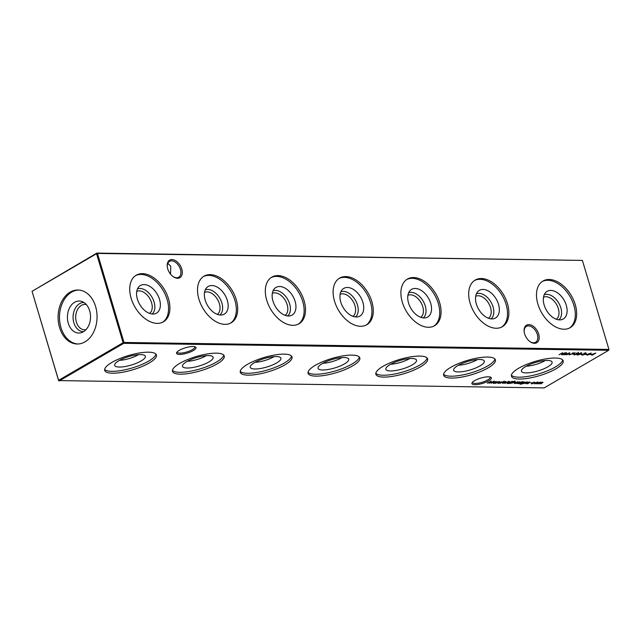 <?xml version="1.0" encoding="UTF-8"?>
<svg xmlns="http://www.w3.org/2000/svg" width="641" height="641" viewBox="0 0 641 641"><rect width="100%" height="100%" fill="white"/><g stroke="black" fill="none" stroke-linecap="round" stroke-linejoin="round"><path stroke-width="0.96" d="M137.462 288.915A14.583 9.254 -120.2 0 1 140.002 288.474A14.583 9.254 -120.2 0 1 152.919 298.978A14.583 9.254 -120.2 0 1 152.085 314.002M136.733 291.423A12.732 8.085 -120.2 0 1 139.273 290.894A12.732 8.085 -120.2 0 1 150.667 300.317A12.732 8.085 -120.2 0 1 149.545 313.393M144.073 284.564A16.001 10.16 -120.2 0 1 159.08 298.065A16.001 10.16 -120.2 0 1 154.874 313.81A16.001 10.16 -120.2 0 1 152.862 314.042A16.001 10.16 -120.2 0 1 138.969 303.089A16.001 10.16 -120.2 0 1 139.001 286.583A16.001 10.16 -120.2 0 1 144.073 284.564M135.563 275.614A26.994 17.139 -120.2 0 1 141.052 274.436A26.994 17.139 -120.2 0 1 165.25 294.491A26.994 17.139 -120.2 0 1 162.726 322.207M142.406 273.651A26.994 17.139 -120.2 0 1 166.844 294.267A26.994 17.139 -120.2 0 1 163.415 321.838A26.994 17.139 -120.2 0 1 157.229 323.385A26.994 17.139 -120.2 0 1 132.791 302.768A26.994 17.139 -120.2 0 1 136.221 275.197A26.994 17.139 -120.2 0 1 142.406 273.651M205.256 289.892A14.583 9.254 -120.2 0 1 207.796 289.444A14.583 9.254 -120.2 0 1 220.704 299.948A14.583 9.254 -120.2 0 1 219.879 314.971M204.527 292.4A12.732 8.085 -120.2 0 1 207.067 291.871A12.732 8.085 -120.2 0 1 218.461 301.286A12.732 8.085 -120.2 0 1 217.339 314.37M211.867 285.533A16.001 10.16 -120.2 0 1 226.874 299.043A16.001 10.16 -120.2 0 1 222.667 314.787A16.001 10.16 -120.2 0 1 220.656 315.019A16.001 10.16 -120.2 0 1 206.763 304.058A16.001 10.16 -120.2 0 1 206.795 287.561A16.001 10.16 -120.2 0 1 211.867 285.533M203.357 276.583A26.994 17.139 -120.2 0 1 208.846 275.414A26.994 17.139 -120.2 0 1 233.036 295.469A26.994 17.139 -120.2 0 1 230.52 323.184M210.2 274.62A26.994 17.139 -120.2 0 1 234.638 295.237A26.994 17.139 -120.2 0 1 231.209 322.808A26.994 17.139 -120.2 0 1 225.023 324.354A26.994 17.139 -120.2 0 1 200.585 303.738A26.994 17.139 -120.2 0 1 204.014 276.167A26.994 17.139 -120.2 0 1 210.2 274.62M273.042 290.862A14.583 9.254 -120.2 0 1 275.582 290.421A14.583 9.254 -120.2 0 1 288.498 300.925A14.583 9.254 -120.2 0 1 287.665 315.949M272.321 293.37A12.732 8.085 -120.2 0 1 274.861 292.841A12.732 8.085 -120.2 0 1 286.255 302.264A12.732 8.085 -120.2 0 1 285.125 315.348M279.66 286.511A16.001 10.16 -120.2 0 1 294.66 300.012A16.001 10.16 -120.2 0 1 290.453 315.757A16.001 10.16 -120.2 0 1 288.45 315.997A16.001 10.16 -120.2 0 1 274.548 305.036A16.001 10.16 -120.2 0 1 274.58 288.53A16.001 10.16 -120.2 0 1 279.66 286.511M271.143 277.561A26.994 17.139 -120.2 0 1 276.64 276.383A26.994 17.139 -120.2 0 1 300.829 296.438A26.994 17.139 -120.2 0 1 298.313 324.154M277.994 275.598A26.994 17.139 -120.2 0 1 302.432 296.214A26.994 17.139 -120.2 0 1 299.002 323.785A26.994 17.139 -120.2 0 1 292.817 325.332A26.994 17.139 -120.2 0 1 268.379 304.715A26.994 17.139 -120.2 0 1 271.808 277.144A26.994 17.139 -120.2 0 1 277.994 275.598M340.836 291.839A14.583 9.254 -120.2 0 1 343.376 291.399A14.583 9.254 -120.2 0 1 356.292 301.895A14.583 9.254 -120.2 0 1 355.459 316.918M340.107 294.347A12.732 8.085 -120.2 0 1 342.647 293.818A12.732 8.085 -120.2 0 1 354.04 303.241A12.732 8.085 -120.2 0 1 352.919 316.317M347.446 287.48A16.001 10.16 -120.2 0 1 362.453 300.99A16.001 10.16 -120.2 0 1 358.247 316.734A16.001 10.16 -120.2 0 1 356.236 316.966A16.001 10.16 -120.2 0 1 342.342 306.013A16.001 10.16 -120.2 0 1 342.374 289.508A16.001 10.16 -120.2 0 1 347.446 287.48M338.937 278.539A26.994 17.139 -120.2 0 1 344.433 277.361A26.994 17.139 -120.2 0 1 368.623 297.416A26.994 17.139 -120.2 0 1 366.099 325.131M345.779 276.575A26.994 17.139 -120.2 0 1 370.218 297.184A26.994 17.139 -120.2 0 1 366.788 324.763A26.994 17.139 -120.2 0 1 360.611 326.301A26.994 17.139 -120.2 0 1 336.172 305.693A26.994 17.139 -120.2 0 1 339.602 278.114A26.994 17.139 -120.2 0 1 345.779 276.575M408.629 292.817A14.583 9.254 -120.2 0 1 411.169 292.368A14.583 9.254 -120.2 0 1 424.086 302.873A14.583 9.254 -120.2 0 1 423.252 317.896M407.9 295.325A12.732 8.085 -120.2 0 1 410.44 294.796A12.732 8.085 -120.2 0 1 421.834 304.211A12.732 8.085 -120.2 0 1 420.712 317.295M415.24 288.458A16.001 10.16 -120.2 0 1 430.247 301.959A16.001 10.16 -120.2 0 1 426.041 317.704A16.001 10.16 -120.2 0 1 424.03 317.944A16.001 10.16 -120.2 0 1 410.136 306.983A16.001 10.16 -120.2 0 1 410.168 290.477A16.001 10.16 -120.2 0 1 415.24 288.458M406.731 279.508A26.994 17.139 -120.2 0 1 412.227 278.338A26.994 17.139 -120.2 0 1 436.417 298.394A26.994 17.139 -120.2 0 1 433.893 326.101M413.573 277.545A26.994 17.139 -120.2 0 1 438.011 298.161A26.994 17.139 -120.2 0 1 434.582 325.732A26.994 17.139 -120.2 0 1 428.396 327.279A26.994 17.139 -120.2 0 1 403.958 306.662A26.994 17.139 -120.2 0 1 407.388 279.091A26.994 17.139 -120.2 0 1 413.573 277.545M476.423 293.786A14.583 9.254 -120.2 0 1 478.963 293.346A14.583 9.254 -120.2 0 1 491.879 303.85A14.583 9.254 -120.2 0 1 491.046 318.873M475.694 296.294A12.732 8.085 -120.2 0 1 478.234 295.765A12.732 8.085 -120.2 0 1 489.628 305.188A12.732 8.085 -120.2 0 1 488.506 318.265M483.034 289.436A16.001 10.16 -120.2 0 1 498.041 302.937A16.001 10.16 -120.2 0 1 493.834 318.681A16.001 10.16 -120.2 0 1 491.823 318.914A16.001 10.16 -120.2 0 1 477.93 307.96A16.001 10.16 -120.2 0 1 477.962 291.455A16.001 10.16 -120.2 0 1 483.034 289.436M474.524 280.486A26.994 17.139 -120.2 0 1 480.013 279.308A26.994 17.139 -120.2 0 1 504.203 299.363A26.994 17.139 -120.2 0 1 501.687 327.078M481.367 278.523A26.994 17.139 -120.2 0 1 505.805 299.139A26.994 17.139 -120.2 0 1 502.376 326.71A26.994 17.139 -120.2 0 1 496.19 328.256A26.994 17.139 -120.2 0 1 471.752 307.64A26.994 17.139 -120.2 0 1 475.181 280.069A26.994 17.139 -120.2 0 1 481.367 278.523M544.209 294.764A14.583 9.254 -120.2 0 1 546.749 294.315A14.583 9.254 -120.2 0 1 559.665 304.82A14.583 9.254 -120.2 0 1 558.832 319.843M543.488 297.272A12.732 8.085 -120.2 0 1 546.028 296.743A12.732 8.085 -120.2 0 1 557.422 306.158A12.732 8.085 -120.2 0 1 556.292 319.242M550.827 290.405A16.001 10.16 -120.2 0 1 565.827 303.914A16.001 10.16 -120.2 0 1 561.628 319.659A16.001 10.16 -120.2 0 1 559.617 319.891A16.001 10.16 -120.2 0 1 545.723 308.93A16.001 10.16 -120.2 0 1 545.747 292.432A16.001 10.16 -120.2 0 1 550.827 290.405M542.31 281.455A26.994 17.139 -120.2 0 1 547.807 280.285A26.994 17.139 -120.2 0 1 571.996 300.341A26.994 17.139 -120.2 0 1 569.48 328.056M549.161 279.492A26.994 17.139 -120.2 0 1 573.599 300.108A26.994 17.139 -120.2 0 1 570.17 327.679A26.994 17.139 -120.2 0 1 563.984 329.226A26.994 17.139 -120.2 0 1 539.546 308.609A26.994 17.139 -120.2 0 1 542.975 281.038A26.994 17.139 -120.2 0 1 549.161 279.492M193.294 350.571A10.152 2.804 -16.6 0 1 181.683 354.297A10.152 2.804 -16.6 0 1 176.716 352.478A10.152 2.804 -16.6 0 1 179.24 350.371A10.152 2.804 -16.6 0 1 195.361 346.917A10.152 2.804 -16.6 0 1 193.294 350.571M177.18 351.885A9.174 2.532 163.4 0 0 177.204 352.189A9.174 2.532 163.4 0 0 183.03 352.854A9.174 2.532 163.4 0 0 192.348 349.657A9.174 2.532 163.4 0 0 194.792 346.949A9.174 2.532 163.4 0 0 194.648 346.685M488.658 380.858A10.152 2.804 -16.6 0 1 477.048 384.584A10.152 2.804 -16.6 0 1 472.08 382.765A10.152 2.804 -16.6 0 1 474.604 380.658A10.152 2.804 -16.6 0 1 490.726 377.204A10.152 2.804 -16.6 0 1 488.658 380.858M472.545 382.172A9.174 2.532 163.4 0 0 472.569 382.477A9.174 2.532 163.4 0 0 478.402 383.15A9.174 2.532 163.4 0 0 487.713 379.945A9.174 2.532 163.4 0 0 490.157 377.237A9.174 2.532 163.4 0 0 490.012 376.972M528.849 324.594A10.152 6.442 -120.2 0 1 538.672 334.049A10.152 6.442 -120.2 0 1 534.426 343.304A10.152 6.442 -120.2 0 1 529.987 341.621A10.152 6.442 -120.2 0 1 524.154 331.613A10.152 6.442 -120.2 0 1 528.849 324.594M529.73 341.429A9.174 5.825 59.8 0 0 533.504 342.783A9.174 5.825 59.8 0 0 535.612 342.254A9.174 5.825 59.8 0 0 536.773 332.887A9.174 5.825 59.8 0 0 528.464 325.876A9.174 5.825 59.8 0 0 526.365 326.405A9.174 5.825 59.8 0 0 524.194 331.926M171.964 259.573A10.152 6.442 -120.2 0 1 181.78 269.028A10.152 6.442 -120.2 0 1 177.541 278.282A10.152 6.442 -120.2 0 1 173.094 276.6A10.152 6.442 -120.2 0 1 167.261 266.592A10.152 6.442 -120.2 0 1 171.964 259.573M172.838 276.407A9.174 5.825 59.8 0 0 176.612 277.761A9.174 5.825 59.8 0 0 178.719 277.233A9.174 5.825 59.8 0 0 179.881 267.866A9.174 5.825 59.8 0 0 171.58 260.855A9.174 5.825 59.8 0 0 169.472 261.384A9.174 5.825 59.8 0 0 167.301 266.904M170.538 274.14L170.754 266.311L167.814 263.283M138.512 354.673A14.583 4.022 -16.6 0 1 119.538 360.33M140.7 354.593A16.001 4.415 -16.6 0 1 145.251 356.003A16.001 4.415 -16.6 0 1 137.03 362.998A16.001 4.415 -16.6 0 1 119.33 367.053A16.001 4.415 -16.6 0 1 114.635 365.13A16.001 4.415 -16.6 0 1 123.849 358.303A16.001 4.415 -16.6 0 1 140.7 354.593M155.947 354.112A26.994 7.452 -16.6 0 1 139.578 365.41A26.994 7.452 -16.6 0 1 111.999 371.331A26.994 7.452 -16.6 0 1 104.643 369.4M148.592 352.181A26.994 7.452 -16.6 0 1 156.444 354.978A26.994 7.452 -16.6 0 1 141.693 366.652A26.994 7.452 -16.6 0 1 112.552 373.198A26.994 7.452 -16.6 0 1 104.699 370.402A26.994 7.452 -16.6 0 1 119.45 358.728A26.994 7.452 -16.6 0 1 148.592 352.181M206.306 355.643A14.583 4.022 -16.6 0 1 187.324 361.3M208.493 355.571A16.001 4.415 -16.6 0 1 213.044 356.981A16.001 4.415 -16.6 0 1 204.824 363.968A16.001 4.415 -16.6 0 1 187.124 368.03A16.001 4.415 -16.6 0 1 182.421 366.107A16.001 4.415 -16.6 0 1 191.643 359.281A16.001 4.415 -16.6 0 1 208.493 355.571M223.733 355.09A26.994 7.452 -16.6 0 1 207.372 366.388A26.994 7.452 -16.6 0 1 179.784 372.309A26.994 7.452 -16.6 0 1 172.437 370.378M216.386 353.159A26.994 7.452 -16.6 0 1 224.238 355.955A26.994 7.452 -16.6 0 1 209.487 367.622A26.994 7.452 -16.6 0 1 180.345 374.168A26.994 7.452 -16.6 0 1 172.493 371.379A26.994 7.452 -16.6 0 1 187.244 359.705A26.994 7.452 -16.6 0 1 216.386 353.159M274.1 356.62A14.583 4.022 -16.6 0 1 255.118 362.277M276.287 356.548A16.001 4.415 -16.6 0 1 280.83 357.95A16.001 4.415 -16.6 0 1 272.617 364.945A16.001 4.415 -16.6 0 1 254.918 369A16.001 4.415 -16.6 0 1 250.214 367.077A16.001 4.415 -16.6 0 1 259.437 360.25A16.001 4.415 -16.6 0 1 276.287 356.548M291.527 356.059A26.994 7.452 -16.6 0 1 275.165 367.365A26.994 7.452 -16.6 0 1 247.578 373.278A26.994 7.452 -16.6 0 1 240.231 371.355M284.179 354.128A26.994 7.452 -16.6 0 1 292.024 356.925A26.994 7.452 -16.6 0 1 277.281 368.599A26.994 7.452 -16.6 0 1 248.139 375.145A26.994 7.452 -16.6 0 1 240.287 372.349A26.994 7.452 -16.6 0 1 255.038 360.683A26.994 7.452 -16.6 0 1 284.179 354.128M341.893 357.598A14.583 4.022 -16.6 0 1 322.912 363.255M344.081 357.518A16.001 4.415 -16.6 0 1 348.624 358.928A16.001 4.415 -16.6 0 1 340.411 365.915A16.001 4.415 -16.6 0 1 322.711 369.977A16.001 4.415 -16.6 0 1 318.008 368.054A16.001 4.415 -16.6 0 1 327.231 361.228A16.001 4.415 -16.6 0 1 344.081 357.518M359.321 357.037A26.994 7.452 -16.6 0 1 342.959 368.335A26.994 7.452 -16.6 0 1 315.372 374.256A26.994 7.452 -16.6 0 1 308.025 372.325M351.973 355.106A26.994 7.452 -16.6 0 1 359.817 357.902A26.994 7.452 -16.6 0 1 345.066 369.569A26.994 7.452 -16.6 0 1 315.925 376.123A26.994 7.452 -16.6 0 1 308.081 373.326A26.994 7.452 -16.6 0 1 322.832 361.652A26.994 7.452 -16.6 0 1 351.973 355.106M409.679 358.567A14.583 4.022 -16.6 0 1 390.706 364.224M411.867 358.495A16.001 4.415 -16.6 0 1 416.418 359.897A16.001 4.415 -16.6 0 1 408.197 366.892A16.001 4.415 -16.6 0 1 390.497 370.955A16.001 4.415 -16.6 0 1 385.802 369.032A16.001 4.415 -16.6 0 1 395.016 362.197A16.001 4.415 -16.6 0 1 411.867 358.495M427.114 358.007A26.994 7.452 -16.6 0 1 410.745 369.312A26.994 7.452 -16.6 0 1 383.166 375.233A26.994 7.452 -16.6 0 1 375.81 373.302M419.759 356.084A26.994 7.452 -16.6 0 1 427.611 358.872A26.994 7.452 -16.6 0 1 412.86 370.546A26.994 7.452 -16.6 0 1 383.719 377.092A26.994 7.452 -16.6 0 1 375.866 374.296A26.994 7.452 -16.6 0 1 390.617 362.63A26.994 7.452 -16.6 0 1 419.759 356.084M477.473 359.545A14.583 4.022 -16.6 0 1 458.499 365.202M479.66 359.465A16.001 4.415 -16.6 0 1 484.211 360.875A16.001 4.415 -16.6 0 1 475.991 367.87A16.001 4.415 -16.6 0 1 458.291 371.924A16.001 4.415 -16.6 0 1 453.588 370.001A16.001 4.415 -16.6 0 1 462.81 363.175A16.001 4.415 -16.6 0 1 479.66 359.465M494.9 358.984A26.994 7.452 -16.6 0 1 478.539 370.282A26.994 7.452 -16.6 0 1 450.96 376.203A26.994 7.452 -16.6 0 1 443.604 374.272M487.553 357.053A26.994 7.452 -16.6 0 1 495.405 359.849A26.994 7.452 -16.6 0 1 480.654 371.524A26.994 7.452 -16.6 0 1 451.512 378.07A26.994 7.452 -16.6 0 1 443.66 375.273A26.994 7.452 -16.6 0 1 458.411 363.599A26.994 7.452 -16.6 0 1 487.553 357.053M545.267 360.514A14.583 4.022 -16.6 0 1 526.285 366.171M547.454 360.442A16.001 4.415 -16.6 0 1 551.997 361.853A16.001 4.415 -16.6 0 1 543.784 368.839A16.001 4.415 -16.6 0 1 526.085 372.902A16.001 4.415 -16.6 0 1 521.381 370.979A16.001 4.415 -16.6 0 1 530.604 364.152A16.001 4.415 -16.6 0 1 547.454 360.442M562.694 359.962A26.994 7.452 -16.6 0 1 546.332 371.259A26.994 7.452 -16.6 0 1 518.745 377.18A26.994 7.452 -16.6 0 1 511.398 375.249M555.346 358.031A26.994 7.452 -16.6 0 1 563.199 360.827A26.994 7.452 -16.6 0 1 548.448 372.493A26.994 7.452 -16.6 0 1 519.306 379.039A26.994 7.452 -16.6 0 1 511.454 376.251A26.994 7.452 -16.6 0 1 526.205 364.577A26.994 7.452 -16.6 0 1 555.346 358.031M68.299 323.256A16.001 11.554 90.8 0 1 70.238 306.686A16.001 11.554 90.8 0 1 81.768 301.462A16.001 11.554 90.8 0 1 89.668 310.797A16.001 11.554 90.8 0 1 81.319 332.671A16.001 11.554 90.8 0 1 68.299 323.256M83.53 331.677A14.583 10.528 90.8 0 1 73.867 322.768A14.583 10.528 90.8 0 1 83.947 302.52M85.894 329.754A12.732 9.19 90.8 0 1 84.7 329.843A12.732 9.19 90.8 0 1 76.383 322.07A12.732 9.19 90.8 0 1 85.069 304.379A12.732 9.19 90.8 0 1 86.255 304.507M77.89 343.993A26.994 19.486 90.8 0 1 60.959 327.535A26.994 19.486 90.8 0 1 78.667 290.044M59.557 327.519A26.994 19.486 90.8 0 1 77.97 290.012A26.994 19.486 90.8 0 1 95.597 306.502A26.994 19.486 90.8 0 1 77.192 344.001A26.994 19.486 90.8 0 1 59.557 327.519M534.153 382.244L534.794 382.621L531.589 383.022L531.71 383.655L533.28 383.502L531.381 383.847L531.221 383.038L534.706 382.332M534.338 382.717L533.753 382.26M531.541 382.861L531.71 383.655M531.309 383.598L531.221 383.038M529.883 382.18L528.841 382.573L528.657 383.35L527.078 383.783L528.304 383.35L528.488 382.573L530.163 382.26M528.633 382.501L528.889 382.941M524.41 382.204L525.275 382.14L522.255 383.847L520.204 384.263L519.635 383.759L520.5 384.079L522.792 383.39L521.181 383.671L521.109 382.869L524.474 382.405L523.897 382.092M520.139 384.047L519.635 383.759M519.971 383.767L520.5 384.079M521.109 383.406L521.109 382.869M522.062 381.595L522.687 381.603L522.062 381.595M514.875 383.414L516.598 383.19L514.595 383.598L514.579 382.789L515.781 382.276L517.936 382.324L517.311 382.861L514.851 382.829L514.875 383.414L514.803 382.661M514.515 383.35L514.579 382.789M517.351 382.004L517.872 382.1M512.103 381.315L508.714 383.486L507.207 383.494L507.151 382.669L509.964 381.892L510.516 382.236L512.103 381.315M507.119 383.206L507.151 382.669M509.964 381.892L510.444 381.98M503.97 382.068L506.061 382.1L502.712 383.43L502.648 382.613L503.97 382.068M505.453 381.828L506.029 381.972M502.624 383.158L502.648 382.613M498.626 383.342L501.615 381.804L498.626 383.342M568.311 354.193L570.137 354L568.311 354.193M572.95 354.265L574.769 354.064L572.95 354.265M577.517 354.505L577.541 355.106L578.19 353.976L581.363 352.879L580.746 354.016L577.076 354.938M581.363 352.879L581.836 353.047M581.86 354.649L582.012 355.17L581.659 354.689L583.743 354.609L584.079 353.423L585.858 352.943L586.243 353.319L584.432 353.423L584.071 354.617L582.012 355.17L581.659 354.689M583.959 354.393L583.735 353.752M585.714 353.447L585.393 352.983M584.127 353.399L583.975 354.281M586.195 354.673L591.202 353.023L587.477 355.194L587.981 354.697L586.195 354.673M590.826 354.745L595.842 353.087L592.116 355.258L592.613 354.769L590.826 354.745M497.031 381.74L494.716 383.286L493.209 383.294L493.153 382.469L497.031 381.74M493.121 383.006L493.153 382.469M495.966 381.691L496.471 381.78M559.088 354.785L562.718 352.67L561.572 353.544L563.503 353.568L565.33 352.702L561.692 354.826L563.127 353.784L561.196 353.76L559.088 354.785M58.603 380.586L544.161 387.909L608.678 350.29L123.737 343.32L59.22 380.938L58.603 380.586L32.05 291.302L58.587 380.329L123.104 342.711L96.567 253.692L32.05 291.302L96.839 253.091L582.397 260.414L97.456 253.443L123.993 342.462L608.934 349.433L582.397 260.414M542.695 382.365L540.924 383.951L542.31 382.557L538.704 383.919L540.419 382.525L536.821 383.895L539.474 382.348L543.079 382.493M542.022 383.11L542.262 382.397M540.051 383.134L540.371 382.365M499.571 381.748L497.905 383.334L499.187 381.932L495.485 383.302L498.145 381.756L500.012 381.892M499.379 382.252L499.139 381.772M487.376 383.182L491.166 381.066L489.788 382.829L494.371 381.115L491.238 383.238L493.153 381.707L489.099 383.206L490.357 381.659L487.328 383.03M589.464 354.497L591.282 354.305L589.464 354.497M584.824 354.433L586.651 354.233L584.824 354.433M580.482 354.369L582.3 354.177L580.482 354.369M577.004 354.12L574.12 354.946L576.644 354.104L576.139 353.471L578.446 352.838L578.503 353.503L576.932 353.888M576.043 353.528L576.219 354.112L576.139 353.471M578.446 352.838L578.43 353.279M572.341 353.031L575.033 352.846L569.192 354.898L574.088 353.055L572.341 353.031M562.806 354.842L566.596 352.726L565.218 354.481L569.801 352.766L566.668 354.898L568.583 353.359L564.537 354.866L565.787 353.319L562.766 354.681M504.307 381.171L499.98 383.366L504.307 381.171M504.804 383.43L508.866 381.267L504.804 383.43M515.043 381.491L514.451 382.517L509.587 383.502L513.217 381.387L515.276 381.667M520.035 382.036L518.841 382.573L518.801 383.206L517.231 383.639L518.449 383.206L518.641 382.437L520.316 382.124M518.777 382.356L519.034 382.797M518.713 383.63L521.702 382.092L518.713 383.63M527.479 382.148L525.812 383.735L527.094 382.332L523.393 383.703L526.053 382.156L527.92 382.292M527.287 382.653L527.046 382.172M535.932 382.533L538.031 382.557L534.674 383.895L534.61 383.078L535.932 382.533M537.422 382.292L537.991 382.437M534.594 383.622L534.61 383.078M123.104 342.711L123.737 343.32L123.993 342.462L123.104 342.711M608.678 350.29L608.934 349.433L608.678 350.29M96.567 253.692L97.456 253.443L96.839 253.091L96.567 253.692M495.701 382.517L495.645 381.884L493.49 382.477L493.546 383.102L495.701 382.517L495.589 381.707M493.442 382.316L493.546 383.102M591.867 354.537L594.568 353.632L591.827 354.409M587.228 354.465L589.928 353.568L587.196 354.345M584.175 353.319L583.895 354.008M581.147 352.622L581.323 353.223L578.527 353.984L577.926 354.89L579.36 354.537L580.938 352.911M577.413 354.161L577.926 354.89M576.459 353.503L576.035 353.512M578.27 352.238L578.318 352.903M576.451 353.311L576.652 353.896L578.182 353.487L578.062 353.055L576.491 353.463L576.652 353.896M578.006 352.87L578.182 353.487M505.885 381.499L505.316 382.052M505.156 382.653L505.132 382.02L502.985 382.621L503.033 383.238L505.156 382.653L505.076 381.844M502.937 382.461L503.033 383.238M509.699 382.717L509.643 382.084L507.488 382.677L507.544 383.31L509.699 382.717L509.595 381.908M507.44 382.517L507.544 383.31M514.867 380.89L514.266 381.916M513.185 381.603L510.3 383.294L514.106 382.509L514.507 381.683L513.137 381.435M514.419 381.411L514.747 381.852L514.571 381.251M517.76 381.724L517.135 382.26M515.212 382.637L517.303 382.669L517.039 382.188L515.172 382.493M516.991 382.012L517.303 382.669M518.906 382.365L518.801 383.206M518.465 382.557L518.593 382.998M521.005 383.07L520.933 382.268M523.625 382.901L523.601 382.284L521.437 382.885L521.526 383.478L523.625 382.901L523.545 382.108M521.389 382.725L521.526 383.478M528.761 382.501L528.657 383.35M528.312 382.693L528.44 383.134M537.847 381.956L537.286 382.517M537.126 383.11L537.094 382.477L534.947 383.078L534.995 383.703L537.126 383.11L537.038 382.308M534.898 382.917L534.995 383.703M542.598 382.645L542.422 382.044M540.708 382.621L540.523 382.02M499.531 382.036L499.355 381.427M496.126 382.044L495.942 381.443M493.073 382.941L492.897 382.34M582.084 354.834L581.908 354.233M583.967 354.233L583.783 353.632M585.738 353.271L585.553 352.67M584.215 353.704L584.039 353.103M576.243 353.76L576.059 353.159M578.446 353.191L578.27 352.59M505.581 382.18L505.396 381.579M502.56 383.086L502.384 382.485M510.124 382.244L509.948 381.643M507.079 383.142L506.895 382.541M514.451 383.262L514.266 382.661M517.527 382.356L517.343 381.756M519.899 382.324L519.723 381.724M518.849 382.621L518.665 382.02M517.279 383.342L517.095 382.741M518.609 383.03L518.433 382.429M519.931 383.919L519.755 383.318M524.058 382.445L523.881 381.844M521.029 383.326L520.845 382.725M527.439 382.437L527.263 381.836M529.754 382.461L529.57 381.86M528.697 382.757L528.513 382.156M527.126 383.478L526.95 382.877M528.464 383.174L528.28 382.573M534.346 382.613L534.169 382.012M531.173 383.478L530.996 382.877M537.543 382.637L537.366 382.036M534.53 383.542L534.346 382.941"/></g></svg>

